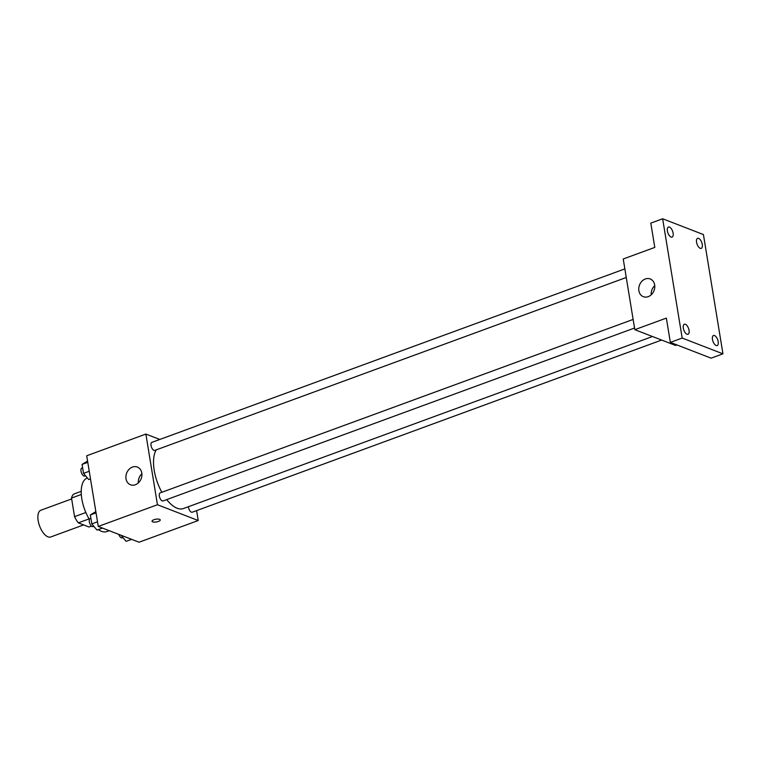 <?xml version="1.0" encoding="UTF-8"?>
<svg xmlns="http://www.w3.org/2000/svg" width="761" height="761" viewBox="0 0 761 761"><rect width="100%" height="100%" fill="white"/><g stroke="black" fill="none" stroke-linecap="round" stroke-linejoin="round"><path stroke-width="1.14" d="M71.648 498.931L40.904 510.212A14.259 6.659 69.9 0 0 38.725 523.254A14.259 6.659 69.9 0 0 47.981 536.847A14.259 6.659 69.9 0 0 50.721 536.981L83.624 524.909M85.85 512.524L74.559 516.662L71.515 498.065A18.397 8.59 69.9 0 1 73.598 494.136L81.208 491.349M91.491 526.098L89.027 527.002L78.307 522.855A18.397 8.59 69.9 0 1 74.559 516.662M89.085 518.897L78.307 522.855M81.294 494.479L71.515 498.065M98.331 529.599A28.509 13.318 69.9 0 0 101.441 531.292A28.509 13.318 69.9 0 0 106.911 531.549L109.251 530.693M87.401 477.975L87.277 478.013A28.509 13.318 69.9 0 0 89.398 519.411M196.604 510.612L198.221 520.524L139.054 542.222L98.274 526.45L86.706 455.772L145.874 434.065L159.81 439.458M166.697 499.616A33.265 15.534 69.9 0 0 177.113 508.215A33.265 15.534 69.9 0 0 183.506 508.519L652.491 336.514M156.243 449.875A33.265 15.534 69.9 0 0 161.855 492.272M198.221 520.524L157.451 504.743L145.874 434.065M624.848 268.899L151.867 442.369A4.281 1.998 69.9 0 0 151.211 446.279A4.281 1.998 69.9 0 0 153.988 450.36A4.281 1.998 69.9 0 0 154.806 450.398L626.255 277.489M188.405 506.721A4.281 1.998 69.9 0 0 191.42 512.172A4.281 1.998 69.9 0 0 192.238 512.22L661.642 340.053M634.531 328.029L163.082 500.938A4.281 1.998 -110.1 0 1 159.743 497.608A4.281 1.998 -110.1 0 1 160.143 492.909L633.123 319.43M157.451 504.743L98.274 526.45M135.363 484.747A9.503 7.772 111.2 0 1 130.483 484.776A9.503 7.772 111.2 0 1 126.659 473.114A9.503 7.772 111.2 0 1 137.341 467.054A9.503 7.772 111.2 0 1 141.869 475.872A9.503 7.772 111.2 0 1 135.363 484.747M159.591 519.325A4.157 1.398 -9.3 0 1 160.248 519.915A4.157 1.398 -9.3 0 1 156.366 521.97A4.157 1.398 -9.3 0 1 152.038 521.266A4.157 1.398 -9.3 0 1 154.873 519.43A4.157 1.398 -9.3 0 1 159.591 519.325M160.248 519.915A4.157 1.398 -9.3 0 1 156.366 521.96A4.157 1.398 -9.3 0 1 152.038 521.256M138.35 482.902A9.503 7.772 111.2 0 1 141.898 473.732M676.938 344.942L675.578 345.446L634.807 329.675L623.23 258.987L654.793 247.411L650.807 223.116L662.65 218.778L703.421 234.55L722.95 353.827L711.116 358.165L670.346 342.393L666.36 318.098L634.807 329.675M722.95 353.827L682.179 338.055L670.346 342.393M682.179 338.055L662.65 218.778M648.22 296.657A9.503 7.772 111.2 0 1 643.34 296.685A9.503 7.772 111.2 0 1 639.516 285.014A9.503 7.772 111.2 0 1 650.198 278.954A9.503 7.772 111.2 0 1 654.726 287.772A9.503 7.772 111.2 0 1 648.22 296.657M651.207 294.802A9.503 7.772 111.2 0 1 654.745 285.641M673.133 233.18A5.337 2.492 -110.1 0 1 672.106 237.08A5.337 2.492 -110.1 0 1 667.397 230.964A5.337 2.492 -110.1 0 1 668.424 227.054A5.337 2.492 -110.1 0 1 673.133 233.18M689.047 330.36A5.337 2.492 -110.1 0 1 688.02 334.269A5.337 2.492 -110.1 0 1 683.311 328.143A5.337 2.492 -110.1 0 1 684.339 324.243A5.337 2.492 -110.1 0 1 689.047 330.36M718.194 341.641A5.337 2.492 -110.1 0 1 717.166 345.551A5.337 2.492 -110.1 0 1 712.467 339.425A5.337 2.492 -110.1 0 1 713.495 335.515A5.337 2.492 -110.1 0 1 718.194 341.641M702.279 244.452A5.337 2.492 -110.1 0 1 701.252 248.362A5.337 2.492 -110.1 0 1 696.553 242.236A5.337 2.492 -110.1 0 1 697.58 238.336A5.337 2.492 -110.1 0 1 702.279 244.452M102.478 528.077L96.999 530.084L91.805 523.891L90.34 514.969L95.838 511.582M97.513 521.799L91.805 523.891M96.057 512.876L90.34 514.969M90.892 518.308L90.112 518.593A4.281 1.998 69.9 0 0 89.465 522.503A4.281 1.998 69.9 0 0 92.243 526.583A4.281 1.998 69.9 0 0 93.061 526.622L93.85 526.327M90.492 478.897L88.723 479.544L83.529 473.361L82.064 464.429L87.563 461.042M89.237 471.259L83.529 473.361M87.781 462.336L82.064 464.429M82.616 467.768L81.846 468.053A4.281 1.998 69.9 0 0 81.189 471.963A4.281 1.998 69.9 0 0 83.967 476.044A4.281 1.998 69.9 0 0 84.785 476.082L85.574 475.796M131.624 539.349L126.145 541.366L121.018 535.249M118.802 534.393A4.281 1.998 69.9 0 0 121.389 537.856A4.281 1.998 69.9 0 0 122.217 537.894L122.997 537.608"/></g></svg>

